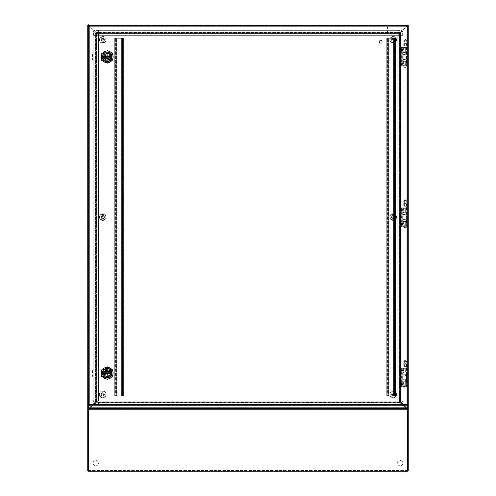 <?xml version="1.0" encoding="UTF-8"?>
<svg xmlns="http://www.w3.org/2000/svg" width="496" height="496" viewBox="0 0 496 496"><rect width="100%" height="100%" fill="white"/><g stroke="black" fill="none" stroke-linecap="round" stroke-linejoin="round"><path stroke-width="0.37" stroke-dasharray="2.48 1.86" d="M405.313 43.667L406.522 43.667L405.313 43.667M405.313 66.104L402.262 66.104L405.313 66.104L405.313 61.256L405.313 66.104M405.313 43.133L405.988 43.133L405.313 43.133M405.852 67.351L404.779 67.351L406.057 67.369L407.321 66.104M400.849 51.175C400.849 50.121 400.849 50.121 400.849 51.175C400.849 50.121 400.849 50.121 400.849 51.175C400.849 52.229 400.849 52.229 400.849 51.175C400.849 52.229 400.849 52.229 400.849 51.175M400.849 62.527C400.849 61.473 400.849 61.473 400.849 62.527C400.849 61.473 400.849 61.473 400.849 62.527C400.849 63.581 400.849 63.581 400.849 62.527C400.849 63.581 400.849 63.581 400.849 62.527M401.264 56.848C401.146 55.8 401.022 55.8 400.898 56.848C401.022 57.902 401.146 57.902 401.264 56.848M400.266 47.597L400.7 47.597L400.7 63.29L403.124 63.699L402.262 64.108L402.262 66.104L402.262 64.517L403.335 63.699L402.262 62.88L402.262 50.821L401.295 50.821L401.152 49.457L402.262 49.185L402.262 47.597L407.216 47.597L400.855 47.597L400.849 66.104L401.072 47.597L400.241 47.597L400.241 66.104L400.266 47.597L400.241 66.104L402.262 66.104L400.266 66.104M401.295 50.821L401.295 66.104M400.303 56.848L400.477 57.691L400.681 56.848L400.477 56.011L400.303 56.848M400.241 51.175L400.241 52.018L400.241 51.175M400.241 62.527L400.241 63.37L400.241 62.527M402.262 64.108L400.7 64.108L400.7 63.29M401.717 47.597L401.072 47.597L401.072 66.104L401.717 66.104L401.072 66.104L401.072 47.597L401.717 47.597L401.717 66.104L401.717 47.597M400.7 47.597L402.262 47.597L402.262 49.594L403.087 49.953L400.7 50.412M401.152 49.457L402.882 49.457L402.882 50.549L402.262 50.821M402.882 49.457L402.262 49.185M407.216 47.597L407.216 52.446L405.313 52.446L405.313 47.597L405.313 52.446L402.814 52.446L402.814 61.256L405.313 61.256L402.814 61.256L402.814 52.446L406.608 52.446L404.023 52.446L404.314 47.597M407.216 52.446L403.415 52.446L403.843 52.446L403.843 47.597M400.7 49.594L402.262 49.594M403.843 66.104L403.843 61.256L407.216 61.256L405.313 61.256L406.608 61.256L406.608 66.104M404.314 66.104L404.023 61.256L406.608 61.256M402.262 64.517L401.295 64.517M401.295 62.88L402.262 62.88M404.314 61.256L403.843 61.256M404.314 52.446L403.843 52.446M394.673 39.823A1.445 1.445 0 0 0 393.235 38.378A1.445 1.445 0 0 0 391.79 39.823A1.445 1.445 0 0 1 393.235 38.378A1.445 1.445 0 0 1 394.673 39.823A1.445 1.445 0 0 1 393.235 41.261A1.445 1.445 0 0 1 391.79 39.823A1.445 1.445 0 0 0 393.235 41.261A1.445 1.445 0 0 0 394.673 39.823A1.445 1.445 0 0 1 393.235 41.261A1.445 1.445 0 0 1 391.79 39.823M389.893 39.823A3.336 3.336 0 0 1 393.235 36.481A3.336 3.336 0 0 1 396.571 39.823A3.336 3.336 0 0 1 393.235 43.158A3.336 3.336 0 0 1 389.893 39.823A3.336 3.336 0 0 1 393.235 36.481A3.336 3.336 0 0 1 396.571 39.823A3.336 3.336 0 0 1 393.235 43.158A3.336 3.336 0 0 1 389.893 39.823A3.336 3.336 0 0 0 393.235 43.158A3.336 3.336 0 0 0 396.571 39.823A3.336 3.336 0 0 1 393.235 43.158A3.336 3.336 0 0 1 389.893 39.823M394.903 39.823A1.668 1.668 0 0 1 393.235 41.49A1.668 1.668 0 0 1 391.561 39.823A1.668 1.668 0 0 0 393.235 41.49A1.668 1.668 0 0 0 394.903 39.823A1.668 1.668 0 0 0 393.235 38.155A1.668 1.668 0 0 0 391.561 39.823A1.668 1.668 0 0 1 393.235 38.155A1.668 1.668 0 0 1 394.903 39.823M388.79 33.579L387.45 33.579L388.79 33.579M388.79 25.904L387.289 25.904L388.79 25.904M388.79 25.569L387.289 25.569L388.79 25.569M405.313 59.917L407.439 59.917L405.313 59.917M405.313 53.804L407.439 53.804L405.313 53.804M405.313 58.85L407.439 58.85L405.313 58.85M405.313 54.876L407.439 54.876L405.313 54.876M405.313 61.064L407.439 61.064L405.313 61.064M405.313 52.657L407.439 52.657L405.313 52.657M379.397 41.769A1.333 1.333 0 0 0 380.73 43.102A1.333 1.333 0 0 0 382.069 41.769A1.333 1.333 0 0 1 380.73 43.102A1.333 1.333 0 0 1 379.397 41.769A1.333 1.333 0 0 1 380.73 40.43A1.333 1.333 0 0 1 382.069 41.769A1.333 1.333 0 0 0 380.73 40.43A1.333 1.333 0 0 0 379.397 41.769M382.236 41.769A1.5 1.5 0 0 1 380.73 43.27A1.5 1.5 0 0 1 379.229 41.769A1.5 1.5 0 0 1 380.73 40.263A1.5 1.5 0 0 1 382.236 41.769A1.5 1.5 0 0 1 380.73 43.27A1.5 1.5 0 0 1 379.229 41.769A1.5 1.5 0 0 1 380.73 40.263A1.5 1.5 0 0 1 382.236 41.769M109.69 61.089L104.755 61.089L102.994 59.328L102.994 54.393L104.755 52.638L109.69 52.638L111.451 54.393L111.451 59.328L109.69 61.089L104.755 61.089L102.994 59.328L102.994 54.393L104.755 52.638L109.69 52.638L111.451 54.393L111.451 59.328L109.69 61.089L104.755 61.089L102.994 59.328L102.994 54.393L104.755 52.638L109.69 52.638L111.451 54.393L111.451 59.328L109.69 61.089L111.451 59.328L111.451 54.393L109.69 52.638L104.755 52.638L102.994 54.393L102.994 59.328L104.755 61.089L109.69 61.089M109.69 377.369L104.755 377.369L102.994 375.608L102.994 370.673L104.755 368.919L109.69 368.919L111.451 370.673L111.451 375.608L109.69 377.369L104.755 377.369L102.994 375.608L102.994 370.673L104.755 368.919L109.69 368.919L111.451 370.673L111.451 375.608L109.69 377.369L104.755 377.369L102.994 375.608L102.994 370.673L104.755 368.919L109.69 368.919L111.451 370.673L111.451 375.608L109.69 377.369L111.451 375.608L111.451 370.673L109.69 368.919L104.755 368.919L102.994 370.673L102.994 375.608L104.755 377.369L109.69 377.369M407.055 24.974L407.055 404.686L407.439 404.686L407.439 26.127L88.803 26.127L88.803 404.686L407.055 404.686L407.055 405.771M89.187 405.771L89.187 24.974M407.055 25.742L89.187 25.742M407.439 407.104L407.439 25.742L88.803 25.742L88.803 407.104M407.439 405.046L407.439 407.111L88.803 407.111L88.803 405.046M408.208 407.104L408.208 25.742L407.439 25.742L407.439 24.974L88.803 24.974L88.803 25.742L88.034 25.742L88.034 407.104M407.439 407.836L407.439 407.111M88.803 407.111L88.803 407.836M407.439 26.127L408.208 26.127M408.208 404.686L407.439 404.686M88.803 404.686L88.034 404.686M88.034 26.127L88.803 26.127M115.58 396.192L122.989 396.192L122.989 38.291L114.712 38.291L123.392 38.291L122.524 38.291L122.989 38.291L122.989 396.192L121.793 396.192L121.793 38.291L122.524 38.291L122.524 396.192L121.384 396.192L121.793 396.192L121.793 38.291L122.524 38.291L122.524 396.192L123.392 396.192L114.712 396.192L115.853 396.192L115.58 38.291L115.115 38.291L115.58 38.291L115.58 396.192M116.721 396.192L115.853 396.192L116.721 396.192L116.721 38.291L116.721 396.192M115.115 38.291L115.115 396.192L115.115 38.291M116.312 38.291L116.312 396.192L116.312 38.291M121.384 396.192L121.384 38.291L121.384 396.192M123.392 38.291L123.392 396.192L123.392 38.291M114.712 38.291L114.712 396.192L114.712 38.291M405.313 220.168L407.439 220.168L405.313 220.168M405.313 214.061L407.439 214.061L405.313 214.061M405.313 219.102L407.439 219.102L405.313 219.102M405.313 215.128L407.439 215.128L405.313 215.128M405.313 221.321L407.439 221.321L405.313 221.321M405.313 212.908L407.439 212.908L405.313 212.908M405.313 380.426L407.439 380.426L405.313 380.426M405.313 374.313L407.439 374.313L405.313 374.313M405.313 379.353L407.439 379.353L405.313 379.353M405.313 375.379L407.439 375.379L405.313 375.379M405.313 381.573L407.439 381.573L405.313 381.573M405.313 373.166L407.439 373.166L405.313 373.166M387.605 396.192L395.014 396.192L395.014 38.291L386.744 38.291L395.424 38.291L394.556 38.291L395.014 38.291L395.014 396.192L393.818 396.192L393.818 38.291L394.556 38.291L394.556 396.192L393.415 396.192L393.818 396.192L393.818 38.291L394.556 38.291L394.556 396.192L395.424 396.192L386.744 396.192L387.884 396.192L387.605 38.291L387.147 38.291L387.605 38.291L387.605 396.192M388.752 396.192L387.884 396.192L388.752 396.192L388.752 38.291L388.752 396.192M387.147 38.291L387.147 396.192L387.147 38.291M388.343 38.291L388.343 396.192L388.343 38.291M393.415 396.192L393.415 38.291L393.415 396.192M395.424 38.291L395.424 396.192L395.424 38.291M386.744 38.291L386.744 396.192L386.744 38.291M107.223 368.95A4.191 4.191 0 0 0 103.032 373.141A4.191 4.191 0 0 1 107.223 368.95A4.191 4.191 0 0 1 111.414 373.141A4.191 4.191 0 0 0 107.223 368.95L107.223 371.461L107.223 368.95M108.463 373.141A1.24 1.24 0 0 1 107.223 374.381A1.24 1.24 0 0 1 105.983 373.141A1.24 1.24 0 0 1 107.223 371.901A1.24 1.24 0 0 1 108.463 373.141A1.24 1.24 0 0 1 107.223 374.381A1.24 1.24 0 0 1 105.983 373.141A1.24 1.24 0 0 1 107.223 371.901A1.24 1.24 0 0 1 108.463 373.141M113.1 373.141A5.878 5.878 0 0 0 107.223 367.269A5.878 5.878 0 0 0 101.345 373.141A5.878 5.878 0 0 0 107.223 379.018A5.878 5.878 0 0 0 113.1 373.141M103.887 373.141A3.336 3.336 0 0 0 107.223 376.483A3.336 3.336 0 0 0 110.546 372.825L103.9 372.825A3.336 3.336 0 0 0 103.9 373.463L110.546 373.463A3.336 3.336 0 0 0 107.223 369.805A3.336 3.336 0 0 0 103.887 373.141M103.032 373.141A4.191 4.191 0 0 0 107.223 377.338A4.191 4.191 0 0 0 111.414 373.141A4.191 4.191 0 0 1 107.223 377.338A4.191 4.191 0 0 1 103.032 373.141A4.191 4.191 0 0 0 107.223 377.338A4.191 4.191 0 0 0 111.414 373.141A4.191 4.191 0 0 1 107.223 377.338A4.191 4.191 0 0 1 103.032 373.141A4.191 4.191 0 0 1 107.223 368.95A4.191 4.191 0 0 1 111.414 373.141A4.191 4.191 0 0 0 107.223 368.95A4.191 4.191 0 0 0 103.032 373.141L105.543 373.141L103.032 373.141M108.903 374.827L105.543 374.827L105.543 371.461L108.903 371.461L108.903 374.827L105.543 374.827L105.543 371.461L105.543 374.827L108.903 374.827L108.903 371.461L108.903 374.827L105.543 374.827L105.543 371.461L108.903 371.461L105.543 371.461L108.903 371.461L108.903 374.827M101.953 377.146L93.843 377.146A1.333 1.333 0 0 1 92.504 375.813L92.504 370.469A1.333 1.333 0 0 1 93.843 369.136L101.953 369.136L101.953 377.146L108.457 376.371L103.422 377.146L103.422 369.136L93.843 369.136A1.333 1.333 0 0 0 92.504 370.469L92.504 375.813A1.333 1.333 0 0 0 93.843 377.146L103.422 377.146M101.953 369.136L104.017 369.136L104.017 377.146M104.017 369.136L108.457 369.911L103.422 369.136M101.364 377.146L101.364 369.136M108.457 369.911A3.28 3.28 0 0 1 108.457 376.371A3.28 3.28 0 0 0 108.457 369.911M107.223 371.901A1.24 1.24 0 0 1 108.463 373.141A1.24 1.24 0 0 1 107.223 374.381A1.24 1.24 0 0 0 108.463 373.141A1.24 1.24 0 0 0 107.223 371.901A1.24 1.24 0 0 0 105.983 373.141A1.24 1.24 0 0 0 107.223 374.381A1.24 1.24 0 0 1 105.983 373.141A1.24 1.24 0 0 1 107.223 371.901M107.223 375.949A2.802 2.802 0 0 0 110.025 373.141A2.802 2.802 0 0 0 107.223 370.338A2.802 2.802 0 0 0 104.42 373.141A2.802 2.802 0 0 0 107.223 375.949A2.802 2.802 0 0 0 110.025 373.141A2.802 2.802 0 0 0 107.223 370.338A2.802 2.802 0 0 0 104.42 373.141A2.802 2.802 0 0 0 107.223 375.949M105.164 371.957L107.223 370.766L109.281 371.957L109.281 374.331L107.223 375.515L105.164 374.331L105.164 371.957L105.164 374.331L107.223 375.515L109.281 374.331L109.281 371.957L107.223 370.766L105.164 371.957M101.562 369.873L101.562 376.414L107.223 379.682L112.883 376.414L112.883 369.873L107.223 366.606L101.562 369.873L101.562 376.414L107.223 379.682L112.883 376.414L112.883 369.873L107.223 366.606L101.562 369.873M107.223 52.669A4.191 4.191 0 0 0 103.032 56.86A4.191 4.191 0 0 1 107.223 52.669A4.191 4.191 0 0 1 111.414 56.86A4.191 4.191 0 0 0 107.223 52.669L107.223 55.18L107.223 52.669M108.463 56.86A1.24 1.24 0 0 1 107.223 58.1A1.24 1.24 0 0 1 105.983 56.86A1.24 1.24 0 0 1 107.223 55.62A1.24 1.24 0 0 1 108.463 56.86A1.24 1.24 0 0 1 107.223 58.1A1.24 1.24 0 0 1 105.983 56.86A1.24 1.24 0 0 1 107.223 55.62A1.24 1.24 0 0 1 108.463 56.86M113.1 56.86A5.878 5.878 0 0 0 107.223 50.983A5.878 5.878 0 0 0 101.345 56.86A5.878 5.878 0 0 0 107.223 62.738A5.878 5.878 0 0 0 113.1 56.86M103.887 56.86A3.336 3.336 0 0 0 107.223 60.202A3.336 3.336 0 0 0 110.546 56.538L103.9 56.538A3.336 3.336 0 0 0 103.9 57.183L110.546 57.183A3.336 3.336 0 0 0 107.223 53.525A3.336 3.336 0 0 0 103.887 56.86M103.032 56.86A4.191 4.191 0 0 0 107.223 61.058A4.191 4.191 0 0 0 111.414 56.86A4.191 4.191 0 0 1 107.223 61.058A4.191 4.191 0 0 1 103.032 56.86A4.191 4.191 0 0 0 107.223 61.058A4.191 4.191 0 0 0 111.414 56.86A4.191 4.191 0 0 1 107.223 61.058A4.191 4.191 0 0 1 103.032 56.86A4.191 4.191 0 0 1 107.223 52.669A4.191 4.191 0 0 1 111.414 56.86A4.191 4.191 0 0 0 107.223 52.669A4.191 4.191 0 0 0 103.032 56.86L105.543 56.86L103.032 56.86M108.903 58.547L105.543 58.547L105.543 55.18L108.903 55.18L108.903 58.547L105.543 58.547L105.543 55.18L105.543 58.547L108.903 58.547L108.903 55.18L108.903 58.547L105.543 58.547L105.543 55.18L108.903 55.18L105.543 55.18L108.903 55.18L108.903 58.547M101.953 60.865L93.843 60.865A1.333 1.333 0 0 1 92.504 59.532L92.504 54.188A1.333 1.333 0 0 1 93.843 52.855L101.953 52.855L101.953 60.865L108.457 60.09L103.422 60.865L103.422 52.855L93.843 52.855A1.333 1.333 0 0 0 92.504 54.188L92.504 59.532A1.333 1.333 0 0 0 93.843 60.865L103.422 60.865M101.953 52.855L104.017 52.855L104.017 60.865M104.017 52.855L108.457 53.63L103.422 52.855M101.364 60.865L101.364 52.855M108.457 53.63A3.28 3.28 0 0 1 108.457 60.09A3.28 3.28 0 0 0 108.457 53.63M107.223 55.62A1.24 1.24 0 0 1 108.463 56.86A1.24 1.24 0 0 1 107.223 58.1A1.24 1.24 0 0 0 108.463 56.86A1.24 1.24 0 0 0 107.223 55.62A1.24 1.24 0 0 0 105.983 56.86A1.24 1.24 0 0 0 107.223 58.1A1.24 1.24 0 0 1 105.983 56.86A1.24 1.24 0 0 1 107.223 55.62M107.223 59.669A2.802 2.802 0 0 0 110.025 56.86A2.802 2.802 0 0 0 107.223 54.058A2.802 2.802 0 0 0 104.42 56.86A2.802 2.802 0 0 0 107.223 59.669A2.802 2.802 0 0 0 110.025 56.86A2.802 2.802 0 0 0 107.223 54.058A2.802 2.802 0 0 0 104.42 56.86A2.802 2.802 0 0 0 107.223 59.669M105.164 55.676L107.223 54.486L109.281 55.676L109.281 58.051L107.223 59.235L105.164 58.051L105.164 55.676L105.164 58.051L107.223 59.235L109.281 58.051L109.281 55.676L107.223 54.486L105.164 55.676M101.562 53.593L101.562 60.128L107.223 63.401L112.883 60.128L112.883 53.593L107.223 50.325L101.562 53.593L101.562 60.128L107.223 63.401L112.883 60.128L112.883 53.593L107.223 50.325L101.562 53.593M98.481 404.507L397.767 404.507A5.344 5.344 0 0 0 403.112 399.162L403.112 35.656A5.344 5.344 0 0 0 397.767 30.312L98.481 30.312A5.344 5.344 0 0 0 93.136 35.656L93.136 399.162A5.344 5.344 0 0 0 98.481 404.507L98.481 35.656L397.767 35.656L397.767 401.834L98.481 401.834L98.481 404.494A5.332 5.332 0 0 1 93.149 399.162L93.149 35.656A5.332 5.332 0 0 1 98.481 30.324L397.767 30.324A5.332 5.332 0 0 1 403.099 35.656L403.099 399.162A5.332 5.332 0 0 1 397.767 404.494L98.481 404.494A5.332 5.332 0 0 1 93.149 399.162L93.149 35.656A5.332 5.332 0 0 1 98.481 30.324L397.767 30.324L397.767 35.656L98.468 35.656L98.481 399.175L397.78 399.162L397.78 35.656L98.481 35.644L98.481 30.312L98.481 32.984L397.767 32.984L397.767 30.324A5.332 5.332 0 0 1 403.099 35.656L403.099 399.162A5.332 5.332 0 0 1 397.767 404.494L98.481 404.494M403.112 399.162L93.136 399.162M93.136 35.656L98.481 35.656L98.481 399.175L397.78 399.162L397.767 35.644L403.112 35.656M93.149 399.162L95.809 399.162A2.672 2.672 0 0 0 98.481 401.834L98.481 399.175M397.767 404.494L397.767 401.834A2.672 2.672 0 0 0 400.439 399.162L403.099 399.162M403.099 35.656L400.439 35.656L400.439 399.162L397.78 399.162M397.78 35.656L400.439 35.656A2.672 2.672 0 0 0 397.767 32.984L397.767 35.656M98.481 35.656L98.481 32.984A2.672 2.672 0 0 0 95.809 35.656L93.149 35.656M98.468 399.162L95.809 399.162L95.809 35.656L98.468 35.656M104.21 39.823A1.445 1.445 0 0 0 102.765 38.378A1.445 1.445 0 0 0 101.327 39.823A1.445 1.445 0 0 1 102.765 38.378A1.445 1.445 0 0 1 104.21 39.823A1.445 1.445 0 0 1 102.765 41.261A1.445 1.445 0 0 1 101.327 39.823A1.445 1.445 0 0 0 102.765 41.261A1.445 1.445 0 0 0 104.21 39.823A1.445 1.445 0 0 1 102.765 41.261A1.445 1.445 0 0 1 101.327 39.823M99.429 39.823A3.336 3.336 0 0 1 102.765 36.481A3.336 3.336 0 0 1 106.107 39.823A3.336 3.336 0 0 1 102.765 43.158A3.336 3.336 0 0 1 99.429 39.823A3.336 3.336 0 0 1 102.765 36.481A3.336 3.336 0 0 1 106.107 39.823A3.336 3.336 0 0 1 102.765 43.158A3.336 3.336 0 0 1 99.429 39.823A3.336 3.336 0 0 0 102.765 43.158A3.336 3.336 0 0 0 106.107 39.823A3.336 3.336 0 0 1 102.765 43.158A3.336 3.336 0 0 1 99.429 39.823M104.439 39.823A1.668 1.668 0 0 1 102.765 41.49A1.668 1.668 0 0 1 101.097 39.823A1.668 1.668 0 0 0 102.765 41.49A1.668 1.668 0 0 0 104.439 39.823A1.668 1.668 0 0 0 102.765 38.155A1.668 1.668 0 0 0 101.097 39.823A1.668 1.668 0 0 1 102.765 38.155A1.668 1.668 0 0 1 104.439 39.823M104.21 217.105A1.445 1.445 0 0 0 102.765 215.661A1.445 1.445 0 0 0 101.327 217.105A1.445 1.445 0 0 1 102.765 215.661A1.445 1.445 0 0 1 104.21 217.105A1.445 1.445 0 0 1 102.765 218.544A1.445 1.445 0 0 1 101.327 217.105A1.445 1.445 0 0 0 102.765 218.544A1.445 1.445 0 0 0 104.21 217.105A1.445 1.445 0 0 1 102.765 218.544A1.445 1.445 0 0 1 101.327 217.105M99.429 217.105A3.336 3.336 0 0 1 102.765 213.764A3.336 3.336 0 0 1 106.107 217.105A3.336 3.336 0 0 1 102.765 220.441A3.336 3.336 0 0 1 99.429 217.105A3.336 3.336 0 0 1 102.765 213.764A3.336 3.336 0 0 1 106.107 217.105A3.336 3.336 0 0 1 102.765 220.441A3.336 3.336 0 0 1 99.429 217.105A3.336 3.336 0 0 0 102.765 220.441A3.336 3.336 0 0 0 106.107 217.105A3.336 3.336 0 0 1 102.765 220.441A3.336 3.336 0 0 1 99.429 217.105M104.439 217.105A1.668 1.668 0 0 1 102.765 218.773A1.668 1.668 0 0 1 101.097 217.105A1.668 1.668 0 0 0 102.765 218.773A1.668 1.668 0 0 0 104.439 217.105A1.668 1.668 0 0 0 102.765 215.438A1.668 1.668 0 0 0 101.097 217.105A1.668 1.668 0 0 1 102.765 215.438A1.668 1.668 0 0 1 104.439 217.105M104.21 394.388A1.445 1.445 0 0 0 102.765 392.944A1.445 1.445 0 0 0 101.327 394.388A1.445 1.445 0 0 1 102.765 392.944A1.445 1.445 0 0 1 104.21 394.388A1.445 1.445 0 0 1 102.765 395.827A1.445 1.445 0 0 1 101.327 394.388A1.445 1.445 0 0 0 102.765 395.827A1.445 1.445 0 0 0 104.21 394.388A1.445 1.445 0 0 1 102.765 395.827A1.445 1.445 0 0 1 101.327 394.388M99.429 394.388A3.336 3.336 0 0 1 102.765 391.046A3.336 3.336 0 0 1 106.107 394.388A3.336 3.336 0 0 1 102.765 397.724A3.336 3.336 0 0 1 99.429 394.388A3.336 3.336 0 0 1 102.765 391.046A3.336 3.336 0 0 1 106.107 394.388A3.336 3.336 0 0 1 102.765 397.724A3.336 3.336 0 0 1 99.429 394.388A3.336 3.336 0 0 0 102.765 397.724A3.336 3.336 0 0 0 106.107 394.388A3.336 3.336 0 0 1 102.765 397.724A3.336 3.336 0 0 1 99.429 394.388M104.439 394.388A1.668 1.668 0 0 1 102.765 396.056A1.668 1.668 0 0 1 101.097 394.388A1.668 1.668 0 0 0 102.765 396.056A1.668 1.668 0 0 0 104.439 394.388A1.668 1.668 0 0 0 102.765 392.72A1.668 1.668 0 0 0 101.097 394.388A1.668 1.668 0 0 1 102.765 392.72A1.668 1.668 0 0 1 104.439 394.388M405.313 366.501L406.875 366.501L405.313 366.501M405.313 206.249L406.875 206.249L405.313 206.249M394.673 394.388A1.445 1.445 0 0 0 393.235 392.944A1.445 1.445 0 0 0 391.79 394.388A1.445 1.445 0 0 1 393.235 392.944A1.445 1.445 0 0 1 394.673 394.388A1.445 1.445 0 0 1 393.235 395.827A1.445 1.445 0 0 1 391.79 394.388A1.445 1.445 0 0 0 393.235 395.827A1.445 1.445 0 0 0 394.673 394.388A1.445 1.445 0 0 1 393.235 395.827A1.445 1.445 0 0 1 391.79 394.388M389.893 394.388A3.336 3.336 0 0 1 393.235 391.046A3.336 3.336 0 0 1 396.571 394.388A3.336 3.336 0 0 1 393.235 397.724A3.336 3.336 0 0 1 389.893 394.388A3.336 3.336 0 0 1 393.235 391.046A3.336 3.336 0 0 1 396.571 394.388A3.336 3.336 0 0 1 393.235 397.724A3.336 3.336 0 0 1 389.893 394.388A3.336 3.336 0 0 0 393.235 397.724A3.336 3.336 0 0 0 396.571 394.388A3.336 3.336 0 0 1 393.235 397.724A3.336 3.336 0 0 1 389.893 394.388M394.903 394.388A1.668 1.668 0 0 1 393.235 396.056A1.668 1.668 0 0 1 391.561 394.388A1.668 1.668 0 0 0 393.235 396.056A1.668 1.668 0 0 0 394.903 394.388A1.668 1.668 0 0 0 393.235 392.72A1.668 1.668 0 0 0 391.561 394.388A1.668 1.668 0 0 1 393.235 392.72A1.668 1.668 0 0 1 394.903 394.388M88.517 470.09L88.517 25.904L87.749 25.904L87.749 470.09L88.517 470.425L88.517 409.355M87.749 25.904L87.749 25.569L88.517 25.904M87.749 470.425L87.749 470.09M89.472 407.836L95.375 401.772L95.375 32.922L88.902 26.276L87.749 25.649M88.517 410.074L88.517 470.431L88.517 470.047L407.483 470.047L407.483 25.953L88.517 25.953L88.517 470.047L407.483 470.047L407.309 25.953M88.722 26.176L88.517 409.051M95.709 401.103L96.528 401.103L95.759 401.103L95.058 401.847L95.058 32.854L95.759 33.561L96.528 33.561L96.528 401.14L95.759 401.14L95.759 33.561L96.528 33.598L95.375 32.922L95.759 33.598L95.759 401.103L95.375 401.772L95.375 32.922L88.84 26.176M88.902 404.686L88.902 26.276L88.902 408.425L96.379 401.103M96.379 33.598L95.709 33.598M90.198 407.836L96.54 401.301L96.497 33.542L95.747 33.542L95.747 401.159L399.46 401.152L400.123 402.306L405.802 407.836M95.058 32.854L95.809 32.854L96.497 33.542L95.796 32.854L400.204 32.854L399.497 33.573L399.46 32.748L96.54 32.804L95.877 32.42L400.123 32.42L406.763 25.953L407.402 24.8M95.058 401.847L95.809 401.847L95.809 32.854M406.528 407.836L399.621 401.103L400.291 401.103L400.241 33.561L400.241 401.14L399.472 401.14L399.472 33.561L96.503 33.573L96.503 32.804L399.497 32.804L399.509 401.927L96.491 401.927L95.796 402.622L400.204 402.622L399.509 401.927L399.497 401.152L399.46 401.921L96.54 401.921L95.877 402.306L400.123 402.306L406.664 408.673L89.336 408.673L95.877 402.306L400.123 402.306L399.497 401.921L96.503 401.921L96.491 401.183L95.796 401.872L400.204 401.872L399.497 401.152L96.503 401.152L96.54 401.921L96.54 401.152L95.809 401.847M397.569 463.19A2.672 2.672 0 0 1 400.241 460.517A2.672 2.672 0 0 1 402.913 463.19A2.672 2.672 0 0 1 400.241 465.856A2.672 2.672 0 0 1 397.569 463.19A2.672 2.672 0 0 1 400.241 460.517A2.672 2.672 0 0 1 402.913 463.19A2.672 2.672 0 0 1 400.241 465.856A2.672 2.672 0 0 1 397.569 463.19M397.569 32.81A2.672 2.672 0 0 1 400.241 30.144A2.672 2.672 0 0 1 402.913 32.81A2.672 2.672 0 0 1 400.241 35.483A2.672 2.672 0 0 1 397.569 32.81A2.672 2.672 0 0 1 400.241 30.144A2.672 2.672 0 0 1 402.913 32.81A2.672 2.672 0 0 1 400.241 35.483A2.672 2.672 0 0 1 397.569 32.81M95.759 35.483A2.672 2.672 0 0 1 93.087 32.81A2.672 2.672 0 0 1 95.759 30.144A2.672 2.672 0 0 1 98.431 32.81A2.672 2.672 0 0 1 95.759 35.483A2.672 2.672 0 0 1 93.087 32.81A2.672 2.672 0 0 1 95.759 30.144A2.672 2.672 0 0 1 98.431 32.81A2.672 2.672 0 0 1 95.759 35.483M93.087 463.19A2.672 2.672 0 0 1 95.759 460.517A2.672 2.672 0 0 1 98.431 463.19A2.672 2.672 0 0 1 95.759 465.856A2.672 2.672 0 0 1 93.087 463.19A2.672 2.672 0 0 1 95.759 460.517A2.672 2.672 0 0 1 98.431 463.19A2.672 2.672 0 0 1 95.759 465.856A2.672 2.672 0 0 1 93.087 463.19M88.803 25.953L88.517 25.569L407.483 25.569L407.483 25.953L407.483 24.8L88.517 24.8L88.517 471.132M407.483 409.355L407.483 471.132M88.598 24.8L89.237 25.953L88.598 25.569L407.439 25.569M407.402 24.974L407.402 25.569L399.46 33.418M406.875 25.749L407.402 25.569M400.191 401.847L399.503 401.159L399.503 33.542L400.191 32.854L400.191 401.847L400.942 401.847L400.942 32.854L400.253 33.542L399.503 33.542L399.509 32.792L96.491 32.792L95.796 32.104L400.204 32.104L399.509 32.792L399.497 33.573L96.503 33.573L96.54 32.804L96.54 33.573L95.877 32.42L89.237 25.953L95.877 32.42L400.123 32.42L399.46 32.748M96.54 33.418L96.54 32.748M399.46 401.971L399.46 401.301M96.54 401.301L96.54 401.971M400.204 32.104L400.204 32.854M95.796 32.104L95.796 32.854M400.204 402.622L400.204 401.872M95.796 401.872L95.796 402.622M88.517 470.406L407.483 470.425L407.483 25.569M407.16 26.176L407.483 25.649L407.483 409.051M408.251 470.4L408.251 25.569M407.098 404.686L407.098 26.276L400.625 32.922L407.098 26.276L407.098 408.425L400.291 401.103M407.278 26.176L408.251 25.649M400.942 401.847L400.253 401.159L400.253 33.542L96.491 33.542L96.497 401.159L399.621 401.103M399.621 33.598L400.291 33.598L399.621 33.598L400.625 32.922L400.291 33.598M400.942 32.854L400.191 32.854M405.313 364.176L406.522 364.176L405.313 364.176M405.313 386.607L402.262 386.607L405.313 386.607L405.313 381.765L405.313 386.607M405.313 363.642L405.988 363.642L405.313 363.642M405.852 387.86L404.779 387.86L406.057 387.878L407.321 386.607M394.673 217.105A1.445 1.445 0 0 0 393.235 215.661A1.445 1.445 0 0 0 391.79 217.105A1.445 1.445 0 0 1 393.235 215.661A1.445 1.445 0 0 1 394.673 217.105A1.445 1.445 0 0 1 393.235 218.544A1.445 1.445 0 0 1 391.79 217.105A1.445 1.445 0 0 0 393.235 218.544A1.445 1.445 0 0 0 394.673 217.105A1.445 1.445 0 0 1 393.235 218.544A1.445 1.445 0 0 1 391.79 217.105M389.893 217.105A3.336 3.336 0 0 1 393.235 213.764A3.336 3.336 0 0 1 396.571 217.105A3.336 3.336 0 0 1 393.235 220.441A3.336 3.336 0 0 1 389.893 217.105A3.336 3.336 0 0 1 393.235 213.764A3.336 3.336 0 0 1 396.571 217.105A3.336 3.336 0 0 1 393.235 220.441A3.336 3.336 0 0 1 389.893 217.105A3.336 3.336 0 0 0 393.235 220.441A3.336 3.336 0 0 0 396.571 217.105A3.336 3.336 0 0 1 393.235 220.441A3.336 3.336 0 0 1 389.893 217.105M394.903 217.105A1.668 1.668 0 0 1 393.235 218.773A1.668 1.668 0 0 1 391.561 217.105A1.668 1.668 0 0 0 393.235 218.773A1.668 1.668 0 0 0 394.903 217.105A1.668 1.668 0 0 0 393.235 215.438A1.668 1.668 0 0 0 391.561 217.105A1.668 1.668 0 0 1 393.235 215.438A1.668 1.668 0 0 1 394.903 217.105M405.313 45.998L406.875 45.998L405.313 45.998M405.313 203.918L406.522 203.918L405.313 203.918M405.313 226.356L402.262 226.356L405.313 226.356L405.313 221.514L405.313 226.356M405.313 203.385L405.988 203.385L405.313 203.385M405.313 227.608L405.852 227.608L405.313 227.608M400.849 371.684C400.849 370.63 400.849 370.63 400.849 371.684C400.849 370.63 400.849 370.63 400.849 371.684C400.849 372.732 400.849 372.732 400.849 371.684C400.849 372.732 400.849 372.732 400.849 371.684M400.849 383.036C400.849 381.982 400.849 381.982 400.849 383.036C400.849 381.982 400.849 381.982 400.849 383.036C400.849 384.084 400.849 384.084 400.849 383.036C400.849 384.084 400.849 384.084 400.849 383.036M401.264 377.357C401.146 376.303 401.022 376.303 400.898 377.357C401.022 378.411 401.146 378.411 401.264 377.357M400.266 368.106L400.7 368.106L400.7 383.799L403.124 384.208L402.262 384.611L402.262 386.607L402.262 385.02L403.335 384.208L402.262 383.389L402.262 371.324L401.295 371.324L401.152 369.96L402.262 369.694L402.262 368.106L407.216 368.106L400.855 368.106L400.849 386.607L401.072 368.106L400.241 368.106L400.241 386.607L400.266 368.106L400.241 386.607L402.262 386.607L400.266 386.607M401.295 371.324L401.295 386.607M400.303 377.357L400.477 378.2L400.681 377.357L400.477 376.514L400.303 377.357M400.241 371.684L400.241 370.834L400.241 371.684M400.241 383.036L400.241 382.187L400.241 383.036M402.262 384.611L400.7 384.611L400.7 383.799M401.717 368.106L401.072 368.106L401.072 386.607L401.717 386.607L401.072 386.607L401.072 368.106L401.717 368.106L401.717 386.607L401.717 368.106M400.7 368.106L402.262 368.106L402.262 370.103L403.087 370.462L400.7 370.915M401.152 369.96L402.882 369.96L402.882 371.058L402.262 371.324M402.882 369.96L402.262 369.694M407.216 368.106L407.216 372.949L405.313 372.949L405.313 368.106L405.313 372.949L402.814 372.949L402.814 381.765L405.313 381.765L402.814 381.765L402.814 372.949L406.608 372.949L404.023 372.949L404.314 368.106M407.216 372.949L403.415 372.949L403.843 372.949L403.843 368.106M400.7 370.103L402.262 370.103M403.843 386.607L403.843 381.765L407.216 381.765L405.313 381.765L406.608 381.765L406.608 386.607M404.314 386.607L404.023 381.765L406.608 381.765M402.262 385.02L401.295 385.02M401.295 383.389L402.262 383.389M404.314 381.765L403.843 381.765M404.314 372.949L403.843 372.949M400.849 211.426C400.849 210.372 400.849 210.372 400.849 211.426C400.849 210.372 400.849 210.372 400.849 211.426C400.849 212.48 400.849 212.48 400.849 211.426C400.849 212.48 400.849 212.48 400.849 211.426M400.849 222.778C400.849 221.724 400.849 221.724 400.849 222.778C400.849 221.724 400.849 221.724 400.849 222.778C400.849 223.832 400.849 223.832 400.849 222.778C400.849 223.832 400.849 223.832 400.849 222.778M401.264 217.105C401.146 216.051 401.022 216.051 400.898 217.105C401.022 218.159 401.146 218.159 401.264 217.105M400.266 207.855L400.7 207.855L400.7 223.547L403.124 223.95L402.262 224.359L402.262 226.356L402.262 224.769L403.335 223.95L402.262 223.132L402.262 211.073L401.295 211.073L401.152 209.709L402.262 209.436L402.262 207.855L407.216 207.855L400.855 207.855L400.849 226.356L401.072 207.855L400.241 207.855L400.241 226.356L400.266 207.855L400.241 226.356L402.262 226.356L400.266 226.356M401.295 211.073L401.295 226.356M400.303 217.105L400.477 217.949L400.681 217.105L400.477 216.262L400.303 217.105M400.241 211.426L400.241 212.269L400.241 211.426M400.241 222.778L400.241 223.622L400.241 222.778M402.262 224.359L400.7 224.359L400.7 223.547M401.717 207.855L401.072 207.855L401.072 226.356L401.717 226.356L401.072 226.356L401.072 207.855L401.717 207.855L401.717 226.356L401.717 207.855M400.7 207.855L402.262 207.855L402.262 209.845L403.087 210.205L400.7 210.664M401.152 209.709L402.882 209.709L402.882 210.8L402.262 211.073M402.882 209.709L402.262 209.436M407.216 207.855L407.216 212.697L405.313 212.697L405.313 207.855L405.313 212.697L402.814 212.697L402.814 221.514L405.313 221.514L402.814 221.514L402.814 212.697L406.608 212.697L404.023 212.697L404.314 207.855M407.216 212.697L403.415 212.697L403.843 212.697L403.843 207.855M400.7 209.845L402.262 209.845M403.843 226.356L403.843 221.514L407.216 221.514L405.313 221.514L406.608 221.514L406.608 226.356M404.314 226.356L404.023 221.514L406.608 221.514M402.262 224.769L401.295 224.769M401.295 223.132L402.262 223.132M404.314 221.514L403.843 221.514M404.314 212.697L403.843 212.697M401.152 63.153L402.882 63.153M400.514 63.748L403.087 63.748M400.855 66.104L400.855 47.597M401.295 47.597L401.295 49.185M402.262 63.29L402.262 50.412M400.7 64.108L400.7 66.104M402.882 50.549L401.152 50.549M402.882 64.244L401.152 64.244M403.087 49.953L400.514 49.953M400.514 50.053L403.087 50.053M403.087 63.649L400.514 63.649M394.035 39.823C393.502 38.868 392.962 38.868 392.429 39.823C392.962 40.771 393.502 40.771 394.035 39.823M396.248 39.823C397.321 36.239 389.143 36.239 390.216 39.823C389.143 36.239 397.321 36.239 396.248 39.823C397.321 43.406 389.143 43.406 390.216 39.823C389.143 43.406 397.321 43.406 396.248 39.823M405.313 59.508L402.882 59.508L405.313 59.508M405.313 54.213L402.882 54.213L405.313 54.213M405.313 59.26L402.882 59.26L405.313 59.26M405.313 54.467L402.882 54.467L405.313 54.467M89.187 405.046L407.055 405.046M115.853 396.192L115.853 38.291L115.853 396.192M122.524 396.192L122.524 38.291L122.524 396.192M122.252 38.291L122.252 396.192L122.252 38.291M405.313 219.759L402.882 219.759L405.313 219.759M405.313 214.47L402.882 214.47L405.313 214.47M405.313 219.511L402.882 219.511L405.313 219.511M405.313 214.718L402.882 214.718L405.313 214.718M405.313 380.017L402.882 380.017L405.313 380.017M405.313 374.722L402.882 374.722L405.313 374.722M405.313 379.762L402.882 379.762L405.313 379.762M405.313 374.97L402.882 374.97L405.313 374.97M387.884 396.192L387.884 38.291L387.884 396.192M394.556 396.192L394.556 38.291L394.556 396.192M394.277 38.291L394.277 396.192L394.277 38.291M397.767 399.175L397.767 404.507M103.571 39.823C103.038 38.868 102.498 38.868 101.965 39.823C102.498 40.771 103.038 40.771 103.571 39.823M105.784 39.823C106.857 36.239 98.679 36.239 99.752 39.823C98.679 36.239 106.857 36.239 105.784 39.823C106.857 43.406 98.679 43.406 99.752 39.823C98.679 43.406 106.857 43.406 105.784 39.823M103.571 217.105C103.038 216.151 102.498 216.151 101.965 217.105C102.498 218.054 103.038 218.054 103.571 217.105M105.784 217.105C106.857 213.522 98.679 213.522 99.752 217.105C98.679 213.522 106.857 213.522 105.784 217.105C106.857 220.689 98.679 220.689 99.752 217.105C98.679 220.689 106.857 220.689 105.784 217.105M103.571 394.388C103.038 393.433 102.498 393.433 101.965 394.388C102.498 395.337 103.038 395.337 103.571 394.388M105.784 394.388C106.857 390.805 98.679 390.805 99.752 394.388C98.679 390.805 106.857 390.805 105.784 394.388C106.857 397.972 98.679 397.972 99.752 394.388C98.679 397.972 106.857 397.972 105.784 394.388M405.313 361.448L406.875 361.448L405.313 361.448M405.313 201.196L406.875 201.196L405.313 201.196M394.035 394.388C393.502 393.433 392.962 393.433 392.429 394.388C392.962 395.337 393.502 395.337 394.035 394.388M396.248 394.388C397.321 390.805 389.143 390.805 390.216 394.388C389.143 390.805 397.321 390.805 396.248 394.388C397.321 397.972 389.143 397.972 390.216 394.388C389.143 397.972 397.321 397.972 396.248 394.388M88.902 407.836L88.902 405.046M407.055 25.953L89.187 25.953M88.753 409.033L407.247 409.033M89.237 25.953L406.763 25.953L89.237 25.953M408.251 25.904L407.483 25.904M407.483 470.09L408.251 470.09M400.625 32.922L400.625 401.772L400.625 32.922M407.098 405.046L407.098 407.836M394.035 217.105C393.502 216.151 392.962 216.151 392.429 217.105C392.962 218.054 393.502 218.054 394.035 217.105M396.248 217.105C397.321 213.522 389.143 213.522 390.216 217.105C389.143 213.522 397.321 213.522 396.248 217.105C397.321 220.689 389.143 220.689 390.216 217.105C389.143 220.689 397.321 220.689 396.248 217.105M405.313 40.939L406.875 40.939L405.313 40.939M401.152 383.656L402.882 383.656M400.514 384.251L403.087 384.251M400.855 386.607L400.855 368.106M401.295 368.106L401.295 369.694M402.262 383.799L402.262 370.915M400.7 384.611L400.7 386.607M402.882 371.058L401.152 371.058M402.882 384.753L401.152 384.753M403.087 370.462L400.514 370.462M400.514 370.555L403.087 370.555M403.087 384.158L400.514 384.158M401.152 223.405L402.882 223.405M400.514 224L403.087 224M400.855 226.356L400.855 207.855M401.295 207.855L401.295 209.436M402.262 223.547L402.262 210.664M400.7 224.359L400.7 226.356M402.882 210.8L401.152 210.8M402.882 224.502L401.152 224.502M403.087 210.205L400.514 210.205M400.514 210.304L403.087 210.304M403.087 223.907L400.514 223.907M405.988 43.133L406.522 43.667L406.522 66.104M404.643 43.133L404.11 43.667L404.11 66.104M404.779 67.351L405.313 67.369L404.575 67.369L403.304 66.104M400.421 50.939L400.849 50.356M400.421 62.291L400.849 61.709M400.663 56.618L400.663 57.083M400.477 57.691L399.999 56.848L400.477 56.011M400.241 52.018L399.813 51.435M400.241 63.37L399.813 62.787M400.421 51.41L400.849 51.993M400.421 62.763L400.849 63.345M404.023 47.597L404.023 52.446M406.608 47.597L406.608 52.446M403.415 47.597L403.415 52.446M403.415 61.256L403.415 66.104M407.216 61.256L407.216 66.104M404.023 61.256L404.023 66.104M400.241 50.332L399.813 50.914M400.241 61.684L399.813 62.267M390.123 33.579L390.123 25.904M390.29 25.904L390.29 25.569M387.45 33.579L387.45 25.904M387.289 25.904L387.289 25.569M403.192 61.064L403.192 52.657M404.035 52.657L404.035 61.064M407.439 52.657L407.439 61.064M406.596 52.657L406.596 61.064M403.192 221.321L403.192 212.908M404.035 212.908L404.035 221.321M407.439 212.908L407.439 221.321M406.596 212.908L406.596 221.321M403.192 381.573L403.192 373.166M404.035 373.166L404.035 381.573M407.439 373.166L407.439 381.573M406.596 373.166L406.596 381.573M405.238 359.96L403.756 361.448L403.756 366.501M405.393 360.604L406.236 361.448L406.236 366.501M405.393 359.96L406.875 361.448L406.875 366.501M405.238 360.604L404.395 361.448L404.395 366.501M405.238 199.708L403.756 201.196L403.756 206.249M405.393 200.353L406.236 201.196L406.236 206.249M405.393 199.708L406.875 201.196L406.875 206.249M405.238 200.353L404.395 201.196L404.395 206.249M407.483 470.431L88.517 470.431M405.988 363.642L406.522 364.176L406.522 386.607M404.643 363.642L404.11 364.176L404.11 386.607M404.779 387.86L405.313 387.878L404.575 387.878L403.304 386.607M405.238 39.457L403.756 40.939L403.756 45.998M405.393 40.095L406.236 40.939L406.236 45.998M405.393 39.457L406.875 40.939L406.875 45.998M405.238 40.095L404.395 40.939L404.395 45.998M405.988 203.385L406.522 203.918L406.522 226.356M407.321 226.356L406.057 227.621L405.313 227.621L405.852 227.608M404.643 203.385L404.11 203.918L404.11 226.356M404.779 227.608L405.313 227.621L404.575 227.621L403.304 226.356M400.421 371.448L400.849 370.865M400.421 382.8L400.849 382.218M400.663 377.121L400.663 377.592M400.477 378.2L399.999 377.357L400.477 376.514M400.241 372.527L399.813 371.944M400.241 383.879L399.813 383.296M400.421 371.913L400.849 372.496M400.421 383.265L400.849 383.848M404.023 368.106L404.023 372.949M406.608 368.106L406.608 372.949M403.415 368.106L403.415 372.949M403.415 381.765L403.415 386.607M407.216 381.765L407.216 386.607M404.023 381.765L404.023 386.607M400.241 370.834L399.813 371.417M400.241 382.187L399.813 382.769M400.421 211.191L400.849 210.614M400.421 222.543L400.849 221.966M400.663 216.87L400.663 217.341M400.477 217.949L399.999 217.105L400.477 216.262M400.241 212.269L399.813 211.693M400.241 223.622L399.813 223.045M400.421 211.662L400.849 212.245M400.421 223.014L400.849 223.597M404.023 207.855L404.023 212.697M406.608 207.855L406.608 212.697M403.415 207.855L403.415 212.697M403.415 221.514L403.415 226.356M407.216 221.514L407.216 226.356M404.023 221.514L404.023 226.356M400.241 210.583L399.813 211.166M400.241 221.935L399.813 222.518"/><path stroke-width="0.74" d="M407.439 405.096L407.439 407.104L408.208 407.104L408.208 405.096L407.439 405.096L407.439 404.686M407.055 25.742L407.439 26.127M89.187 405.046L88.803 405.046L88.803 407.836L407.439 407.836L407.439 405.046L407.055 405.046M88.803 405.096L88.034 405.096L88.034 407.104L88.803 407.104L88.803 404.686M88.803 26.127L89.187 25.742M407.055 24.974L408.208 26.127L407.055 26.127L407.055 24.974L89.187 24.974L89.187 26.127L88.034 26.127L88.034 404.686L89.187 404.686L89.187 405.771L407.055 405.771L407.055 404.686L408.208 404.686L408.208 26.127M88.034 26.127L89.187 24.974M408.208 404.686L408.208 405.096M88.803 405.771L89.187 405.771M407.055 405.771L407.439 405.771M88.034 405.096L88.034 404.686M101.345 373.141A5.878 5.878 0 0 1 107.223 367.269A5.878 5.878 0 0 1 113.1 373.141A5.878 5.878 0 0 1 107.223 379.018A5.878 5.878 0 0 1 101.345 373.141M102.418 373.141A4.805 4.805 0 0 1 107.223 368.336A4.805 4.805 0 0 1 112.028 373.141A4.805 4.805 0 0 1 107.223 377.952A4.805 4.805 0 0 1 102.418 373.141M103.887 373.141A3.336 3.336 0 0 0 107.223 376.483A3.336 3.336 0 0 0 110.546 372.825L103.9 372.825A3.336 3.336 0 0 0 103.9 373.463L110.546 373.463A3.336 3.336 0 0 0 107.223 369.805A3.336 3.336 0 0 0 103.887 373.141M101.345 56.86A5.878 5.878 0 0 1 107.223 50.983A5.878 5.878 0 0 1 113.1 56.86A5.878 5.878 0 0 1 107.223 62.738A5.878 5.878 0 0 1 101.345 56.86M102.418 56.86A4.805 4.805 0 0 1 107.223 52.055A4.805 4.805 0 0 1 112.028 56.86A4.805 4.805 0 0 1 107.223 61.671A4.805 4.805 0 0 1 102.418 56.86M103.887 56.86A3.336 3.336 0 0 0 107.223 60.202A3.336 3.336 0 0 0 110.546 56.538L103.9 56.538A3.336 3.336 0 0 0 103.9 57.183L110.546 57.183A3.336 3.336 0 0 0 107.223 53.525A3.336 3.336 0 0 0 103.887 56.86M88.517 470.4L87.749 470.4L88.517 470.425M87.749 470.4L87.749 25.569L88.598 25.569L88.517 24.8L88.517 25.649L88.034 25.842M407.483 410.074L407.483 409.355A2.009 0.688 0 0 0 407.247 409.033L407.247 409.752A2.009 0.688 0 0 1 407.483 410.074L407.483 471.2L88.517 471.2L88.517 410.074A2.009 0.688 0 0 1 88.753 409.752L88.753 409.033A2.009 0.688 180 0 0 88.517 409.355L88.517 410.074L88.517 409.051L87.749 409.051L89.472 407.836M88.517 409.051L88.722 408.524M88.84 26.176L88.517 25.649M88.902 407.836L88.84 408.524M407.439 25.569L407.402 24.974M88.803 25.104L407.259 24.974M406.875 25.885L407.402 25.569M88.598 25.569L89.237 25.953L88.598 25.569M405.802 407.836L406.664 408.673L89.336 408.673L88.753 409.752L407.247 409.752L406.875 409.076M90.198 407.836L88.753 409.033M407.247 409.033L406.875 408.809M407.483 409.051L407.483 470.4L408.251 470.425L408.251 409.051L407.16 408.524L407.483 409.051L408.251 409.051L408.251 25.569L407.483 25.649L408.158 25.742M407.483 25.569L408.251 25.569M407.098 407.836L407.16 408.524M406.528 407.836L407.278 408.524M89.187 26.127L89.187 404.686L407.055 404.686L407.055 26.127L89.187 26.127M88.902 405.046L88.902 404.686M89.187 25.953L88.803 25.953M407.098 404.686L407.098 405.046M407.483 471.2L88.517 471.2M408.251 470.425L407.483 470.425"/></g></svg>
